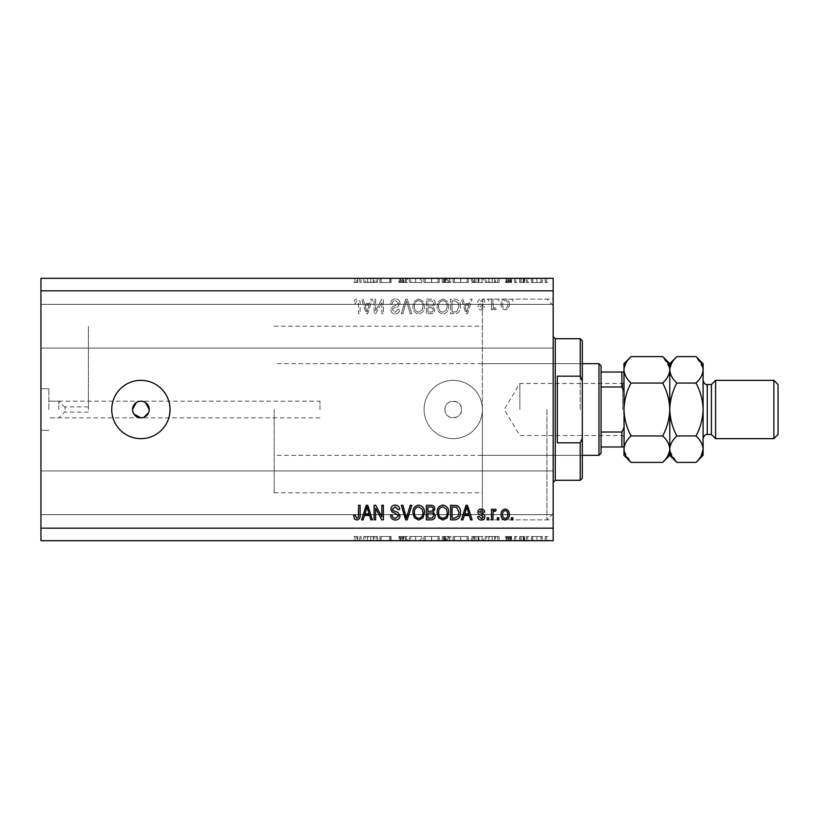 <?xml version="1.0" encoding="UTF-8"?>
<svg xmlns="http://www.w3.org/2000/svg" width="819" height="819" viewBox="0 0 819 819"><rect width="100%" height="100%" fill="white"/><g stroke="black" fill="none" stroke-linecap="round" stroke-linejoin="round"><path stroke-width="0.61" stroke-dasharray="4.09 3.07" d="M444.901 409.5A8.333 8.333 0 0 1 453.224 401.167A8.333 8.333 0 0 1 461.558 409.5C462.07 420.239 444.389 420.249 444.901 409.5C444.379 398.771 462.059 398.74 461.558 409.5A8.333 8.333 0 0 1 453.224 417.833A8.333 8.333 0 0 1 444.901 409.5M65.059 409.5L65.059 406.9L65.059 409.5M88.421 409.5L88.421 326.208L88.421 409.5M58.814 409.5L58.814 401.167L58.814 409.5M48.864 409.5L48.864 388.677L48.864 409.5M40.95 409.5L40.95 388.677L40.95 409.5M319.963 409.5L319.963 401.167L319.963 409.5M132.565 409.5L133.968 414.127M145.526 402.569L140.899 401.167L136.271 402.569M140.899 380.354A29.146 29.146 0 0 0 111.742 409.5A29.146 29.146 0 0 0 140.899 438.646A29.146 29.146 0 0 0 170.045 409.5A29.146 29.146 0 0 0 140.899 380.354M424.078 409.5A29.146 29.146 0 0 1 453.224 380.354A29.146 29.146 0 0 1 482.381 409.5L482.381 299.14L482.381 409.5A29.146 29.146 0 0 1 453.224 438.646A29.146 29.146 0 0 1 424.078 409.5A29.146 29.146 0 0 1 453.224 380.354A29.146 29.146 0 0 1 482.381 409.5L482.381 519.86L482.381 409.5A29.146 29.146 0 0 1 453.224 438.646A29.146 29.146 0 0 1 424.078 409.5M553.173 409.5L553.173 299.14L553.173 409.5M553.173 326.208L553.173 348.075L553.173 326.208M40.95 326.208L40.95 348.075L40.95 326.208M553.173 492.792L553.173 470.925L553.173 492.792M40.95 492.792L40.95 470.925L40.95 492.792M380.088 282.483L391.032 282.483L381.122 282.483L381.122 278.317L391.032 278.317L381.122 278.317L381.122 282.483L379.811 282.483L380.088 278.317M407.473 278.317L398.873 278.317L407.473 278.317L407.473 282.483L403.306 282.483L403.306 278.317L403.306 282.483L398.873 282.483L398.873 278.317M415.694 278.317L409.336 278.317L421.857 278.317L415.694 278.317L415.694 282.483L415.509 278.317M431.603 278.317L423.914 278.317L439.24 278.317L431.603 278.317L431.603 282.483L423.914 282.483L423.914 278.317M460.749 278.317L453.071 278.317L468.386 278.317L460.749 278.317L460.749 282.483L453.071 282.483L453.071 278.317M485.206 278.317L499.037 278.317L485.206 278.317L485.206 282.483L492.117 282.483L492.117 278.317M547.624 282.483L545.188 282.483L546.406 282.483L546.406 278.317L545.188 278.317L547.624 278.317L546.406 278.317L546.406 282.483L547.624 282.483L547.624 278.317M40.95 290.817L40.95 278.317L553.173 278.317L553.173 528.183L40.95 528.183L40.95 290.817L553.173 290.817M531.367 278.317L542.383 278.317L531.367 278.317L531.367 282.483L532.821 282.483L532.821 278.317M528.746 282.483L526.32 282.483L527.528 282.483L527.528 278.317L526.32 278.317L528.746 278.317L527.528 278.317L527.528 282.483L528.746 282.483L528.746 278.317M523.495 282.483L519.594 282.483L520.894 282.483L520.894 278.317L519.594 278.317L524.631 278.317L520.894 278.317L520.894 282.483L520.894 278.317L520.894 282.483L523.495 282.483L523.495 278.317M516.973 282.483L514.547 282.483L515.755 282.483L515.755 278.317L514.547 278.317L516.973 278.317L515.755 278.317L515.755 282.483L516.973 282.483L516.973 278.317M506.132 278.317L511.742 278.317L505.579 278.317L510.432 278.317L506.132 278.317L506.132 282.483L508.824 282.483L508.824 278.317L508.824 282.483L511.558 282.483L511.558 278.317M483.343 278.317L471.375 278.317L483.343 278.317L483.343 282.483L471.375 282.483L471.375 278.317L471.375 282.483L478.951 282.483L478.951 278.317M446.171 278.317L450.829 278.317L446.171 278.317L446.171 282.483L442.229 282.483L442.229 278.317L442.229 282.483L449.703 282.483L449.703 278.317M363.749 278.317L377.569 278.317L363.749 278.317L363.749 282.483L370.659 282.483L370.659 278.317M357.801 278.317L354.217 278.317L357.801 278.317L357.801 282.483L359.817 282.483L359.817 278.317L359.817 282.483L361.128 282.483L361.128 278.317L361.128 282.483L357.729 282.483L357.729 278.317M380.088 536.517L391.032 536.517L381.122 536.517L381.122 540.683L391.032 540.683L381.122 540.683L381.122 536.517L379.811 536.517L380.088 540.683M407.473 540.683L398.873 540.683L407.473 540.683L407.473 536.517L403.306 536.517L403.306 540.683L403.306 536.517L398.873 536.517L398.873 540.683M415.694 540.683L409.336 540.683L421.857 540.683L415.694 540.683L415.694 536.517L415.509 540.683M431.603 540.683L423.914 540.683L439.24 540.683L431.603 540.683L431.603 536.517L423.914 536.517L423.914 540.683M460.749 540.683L453.071 540.683L468.386 540.683L460.749 540.683L460.749 536.517L453.071 536.517L453.071 540.683M485.206 540.683L499.037 540.683L485.206 540.683L485.206 536.517L492.117 536.517L492.117 540.683M547.624 536.517L545.188 536.517L546.406 536.517L546.406 540.683L545.188 540.683L547.624 540.683L546.406 540.683L546.406 536.517L547.624 536.517L547.624 540.683M40.95 528.183L40.95 540.683L553.173 540.683L553.173 528.183M531.367 540.683L542.383 540.683L531.367 540.683L531.367 536.517L532.821 536.517L532.821 540.683M528.746 536.517L526.32 536.517L527.528 536.517L527.528 540.683L526.32 540.683L528.746 540.683L527.528 540.683L527.528 536.517L528.746 536.517L528.746 540.683M523.495 536.517L519.594 536.517L520.894 536.517L520.894 540.683L519.594 540.683L524.631 540.683L520.894 540.683L520.894 536.517L520.894 540.683L520.894 536.517L523.495 536.517L523.495 540.683M516.973 536.517L514.547 536.517L515.755 536.517L515.755 540.683L514.547 540.683L516.973 540.683L515.755 540.683L515.755 536.517L516.973 536.517L516.973 540.683M506.132 540.683L511.742 540.683L505.579 540.683L510.432 540.683L506.132 540.683L506.132 536.517L508.824 536.517L508.824 540.683L508.824 536.517L511.558 536.517L511.558 540.683M483.343 540.683L471.375 540.683L483.343 540.683L483.343 536.517L471.375 536.517L471.375 540.683L471.375 536.517L478.951 536.517L478.951 540.683M446.171 540.683L450.829 540.683L446.171 540.683L446.171 536.517L442.229 536.517L442.229 540.683L442.229 536.517L449.703 536.517L449.703 540.683M363.749 540.683L377.569 540.683L363.749 540.683L363.749 536.517L370.659 536.517L370.659 540.683M357.801 540.683L354.217 540.683L357.801 540.683L357.801 536.517L359.817 536.517L359.817 540.683L359.817 536.517L361.128 536.517L361.128 540.683L361.128 536.517L357.729 536.517L357.729 540.683M375.614 310.749L375.614 299.14L374.099 299.14L374.099 313.718L375.716 313.718L381.859 302.098L381.859 313.718L383.374 313.718L383.374 299.14L381.756 299.14L375.614 310.749L375.614 299.14L374.099 299.14L374.099 313.718L375.716 313.718L381.859 302.098L381.859 313.718L383.374 313.718L383.374 299.14L381.756 299.14L375.614 310.749M400.041 303.194C399.764 300.45 398.239 299.037 395.444 298.955C392.383 299.15 390.755 300.788 390.571 303.88L392.086 304.064C392.281 301.924 393.437 300.788 395.577 300.655L398.525 303.153L394.881 305.907C392.506 306.296 391.195 307.627 390.95 309.92C391.165 312.479 392.577 313.81 395.178 313.912C397.952 313.769 399.447 312.326 399.662 309.551L398.147 309.367L395.229 312.203L392.465 309.879L392.936 308.405L397.788 306.675L400.041 303.194C399.764 300.45 398.239 299.037 395.444 298.955C392.383 299.15 390.755 300.788 390.571 303.88L392.086 304.064C392.281 301.924 393.437 300.788 395.577 300.655L398.525 303.153L394.881 305.907C392.506 306.296 391.195 307.627 390.95 309.92C391.165 312.479 392.577 313.81 395.178 313.912C397.952 313.769 399.447 312.326 399.662 309.551L398.147 309.367L395.229 312.203L392.465 309.879L392.936 308.405L397.788 306.675L400.041 303.194M411.834 313.718L407.238 299.14L405.671 299.14L401.32 313.718L402.876 313.718L406.378 300.849L410.258 313.718L411.834 313.718L407.238 299.14L405.671 299.14L401.32 313.718L402.876 313.718L406.378 300.849L410.258 313.718L411.834 313.718M418.683 298.955L414.383 301.238L412.909 306.234C412.735 310.575 414.66 313.134 418.693 313.912C422.645 313.155 424.559 310.657 424.457 306.419L422.973 301.177L418.683 298.955L414.383 301.238L412.909 306.234C412.735 310.575 414.66 313.134 418.693 313.912C422.645 313.155 424.559 310.657 424.457 306.419L422.973 301.177L418.683 298.955M442.905 298.955L438.615 301.238L437.141 306.234C436.957 310.575 438.892 313.134 442.915 313.912C446.867 313.155 448.792 310.657 448.679 306.419L447.194 301.177L442.905 298.955L438.615 301.238L437.141 306.234C436.957 310.575 438.892 313.134 442.915 313.912C446.867 313.155 448.792 310.657 448.679 306.419L447.194 301.177L442.905 298.955M464.209 303.501L462.94 299.14L461.363 299.14L466.021 313.718L467.495 313.718L472.153 299.14L470.577 299.14L469.307 303.501L464.209 303.501L462.94 299.14L461.363 299.14L466.021 313.718L467.495 313.718L472.153 299.14L470.577 299.14L469.307 303.501L464.209 303.501M512.858 301.228L512.858 299.14L511.343 299.14L511.343 301.228L512.858 301.228L512.858 299.14L511.343 299.14L511.343 301.228L512.858 301.228M509.254 304.555C509.459 301.392 508.097 299.529 505.19 298.955C502.313 299.519 500.962 301.341 501.115 304.443C500.952 307.555 502.313 309.377 505.19 309.93C508.026 309.398 509.377 307.596 509.254 304.555C509.459 301.392 508.097 299.529 505.19 298.955C502.313 299.519 500.962 301.341 501.115 304.443C500.952 307.555 502.313 309.377 505.19 309.93C508.026 309.398 509.377 307.596 509.254 304.555M498.843 301.228L498.843 299.14L497.328 299.14L497.328 301.228L498.843 301.228L498.843 299.14L497.328 299.14L497.328 301.228L498.843 301.228M492.977 304.637L492.977 299.14L491.461 299.14L491.461 309.746L492.977 309.746L492.977 308.057L494.768 309.93L496.191 309.367L495.628 307.852L494.604 308.036L493.243 306.808L492.977 299.14L491.461 299.14L491.461 309.746L492.977 309.746L492.977 308.057L494.768 309.93L496.191 309.367L495.628 307.852L494.604 308.036L493.243 306.808L492.977 304.637M488.626 301.228L488.626 299.14L487.11 299.14L487.11 301.228L488.626 301.228L488.626 299.14L487.11 299.14L487.11 301.228L488.626 301.228M484.838 302.375C484.674 300.174 483.476 299.037 481.255 298.955C479.125 299.068 477.917 300.204 477.641 302.365L479.156 302.549L481.357 300.471L483.323 302.109L481.552 303.654C479.443 303.921 478.204 304.996 477.835 306.91C478.03 308.896 479.156 309.91 481.193 309.93C483.22 309.899 484.367 308.886 484.653 306.9L483.138 306.716L481.244 308.415L479.35 307.125L481.521 305.63C483.558 305.374 484.664 304.289 484.838 302.375C484.674 300.174 483.476 299.037 481.255 298.955C479.125 299.068 477.917 300.204 477.641 302.365L479.156 302.549L481.357 300.471L483.323 302.109L481.552 303.654C479.443 303.921 478.204 304.996 477.835 306.91C478.03 308.896 479.156 309.91 481.193 309.93C483.22 309.899 484.367 308.886 484.653 306.9L483.138 306.716L481.244 308.415L479.35 307.125L481.521 305.63C483.558 305.374 484.664 304.289 484.838 302.375M460.421 306.511C460.677 302.201 458.835 299.744 454.873 299.14L450.573 299.14L450.573 313.718L457.002 313.452C459.52 311.926 460.657 309.613 460.421 306.511C460.677 302.201 458.835 299.744 454.873 299.14L450.573 299.14L450.573 313.718L457.002 313.452C459.52 311.926 460.657 309.613 460.421 306.511M435.247 303.419C435.124 300.593 433.65 299.17 430.835 299.14L426.351 299.14L426.351 313.718L430.866 313.718C433.312 313.708 434.643 312.479 434.869 310.053L433.241 307.002L435.247 303.419C435.124 300.593 433.65 299.17 430.835 299.14L426.351 299.14L426.351 313.718L430.866 313.718C433.312 313.708 434.643 312.479 434.869 310.053L433.241 307.002L435.247 303.419M364.455 303.501L363.186 299.14L361.609 299.14L366.267 313.718L367.741 313.718L372.399 299.14L370.823 299.14L369.553 303.501L364.455 303.501L363.186 299.14L361.609 299.14L366.267 313.718L367.741 313.718L372.399 299.14L370.823 299.14L369.553 303.501L364.455 303.501M356.808 298.955L354.525 299.979L353.654 303.501L355.17 303.685L356.869 300.655L358.384 301.761L358.579 313.718L360.094 313.718L360.094 303.829C360.391 301.075 359.285 299.447 356.808 298.955L354.525 299.979L353.654 303.501L355.17 303.685L356.869 300.655L358.384 301.761L358.579 313.718L360.094 313.718L360.094 303.829C360.391 301.075 359.285 299.447 356.808 298.955M142.526 417.67L144.083 417.199M148.587 412.684L149.068 411.128M507.739 304.453C507.923 306.582 507.053 307.913 505.149 308.415C503.296 307.872 502.457 306.552 502.631 304.453C502.446 302.303 503.316 300.982 505.221 300.471C507.084 301.023 507.923 302.344 507.739 304.453C507.923 306.582 507.053 307.913 505.149 308.415C503.296 307.872 502.457 306.552 502.631 304.453C502.446 302.303 503.316 300.982 505.221 300.471C507.084 301.023 507.923 302.344 507.739 304.453M466.758 312.203L464.711 305.2L468.806 305.2L466.758 312.203L464.711 305.2L468.806 305.2L466.758 312.203M454.647 312.019L452.088 312.019L452.088 300.849L454.688 300.849L458.323 302.969L458.906 306.531L456.715 311.722L452.088 312.019L452.088 300.849L454.688 300.849L458.323 302.969L458.906 306.531L456.715 311.722L454.647 312.019M446.539 309.756L442.936 312.203C439.844 311.578 438.421 309.582 438.646 306.214C438.554 303.081 439.967 301.228 442.895 300.655C445.915 301.269 447.338 303.204 447.174 306.46L446.539 309.756L442.936 312.203C439.844 311.578 438.421 309.582 438.646 306.214C438.554 303.081 439.967 301.228 442.895 300.655C445.915 301.269 447.338 303.204 447.174 306.46L446.539 309.756M430.651 305.958L427.866 305.958L427.866 300.849L432.33 301.034L433.732 303.409C433.568 305.231 432.545 306.081 430.651 305.958L427.866 305.958L427.866 300.849L432.33 301.034L433.732 303.409C433.568 305.231 432.545 306.081 430.651 305.958M430.344 312.019L427.866 312.019L427.866 307.657L432.022 307.801L433.353 309.817C433.149 311.507 432.145 312.244 430.344 312.019L427.866 312.019L427.866 307.657L432.022 307.801L433.353 309.817C433.149 311.507 432.145 312.244 430.344 312.019M422.307 309.756L418.704 312.203C415.612 311.578 414.189 309.582 414.424 306.214C414.322 303.081 415.745 301.228 418.673 300.655C421.683 301.269 423.106 303.204 422.942 306.46L422.307 309.756L418.704 312.203C415.612 311.578 414.189 309.582 414.424 306.214C414.322 303.081 415.745 301.228 418.673 300.655C421.683 301.269 423.106 303.204 422.942 306.46L422.307 309.756M367.004 312.203L364.957 305.2L369.052 305.2L367.004 312.203L364.957 305.2L369.052 305.2L367.004 312.203M512.858 519.86L511.343 519.86L511.343 517.772L512.858 517.772L512.858 519.86M505.19 520.045C502.313 519.481 500.962 517.659 501.115 514.557C500.952 511.445 502.313 509.623 505.19 509.07C508.026 509.602 509.377 511.404 509.254 514.445C509.459 517.608 508.097 519.471 505.19 520.045M507.739 514.547C507.923 512.418 507.053 511.087 505.149 510.585C503.296 511.128 502.457 512.448 502.631 514.547C502.446 516.697 503.316 518.017 505.221 518.529C507.084 517.977 507.923 516.656 507.739 514.547M498.843 519.86L497.328 519.86L497.328 517.772L498.843 517.772L498.843 519.86M492.977 519.86L491.461 519.86L491.461 509.254L492.977 509.254L492.977 510.943L494.768 509.07L496.191 509.633L495.628 511.148L494.604 510.964L493.243 512.192L492.977 519.86M488.626 519.86L487.11 519.86L487.11 517.772L488.626 517.772L488.626 519.86M481.255 520.045C479.125 519.932 477.917 518.796 477.641 516.635L479.156 516.451L481.357 518.529L483.323 516.891L481.552 515.346C479.443 515.079 478.204 514.004 477.835 512.09C478.03 510.104 479.156 509.09 481.193 509.07C483.22 509.101 484.367 510.114 484.653 512.1L483.138 512.284L481.244 510.585L479.35 511.875L481.521 513.37C483.558 513.626 484.664 514.711 484.838 516.625C484.674 518.826 483.476 519.963 481.255 520.045M462.94 519.86L461.363 519.86L466.021 505.282L467.495 505.282L472.153 519.86L470.577 519.86L469.307 515.499L464.209 515.499L462.94 519.86M466.758 506.797L464.711 513.8L468.806 513.8L466.758 506.797M454.873 519.86L450.573 519.86L450.573 505.282L457.002 505.548C459.52 507.074 460.657 509.387 460.421 512.489C460.677 516.799 458.835 519.256 454.873 519.86M454.647 506.981L452.088 506.981L452.088 518.151L454.688 518.151L458.323 516.031L458.906 512.469L456.715 507.278L454.647 506.981M438.615 517.762L437.141 512.766C436.957 508.425 438.892 505.866 442.915 505.088C446.867 505.845 448.792 508.343 448.679 512.581L447.194 517.823L442.905 520.045L438.615 517.762M446.539 509.244L442.936 506.797C439.844 507.422 438.421 509.418 438.646 512.786C438.554 515.919 439.967 517.772 442.895 518.345C445.915 517.731 447.338 515.796 447.174 512.54L446.539 509.244M430.835 519.86L426.351 519.86L426.351 505.282L430.866 505.282C433.312 505.292 434.643 506.521 434.869 508.947L433.241 511.998L435.247 515.581C435.124 518.407 433.65 519.83 430.835 519.86M430.651 513.042L427.866 513.042L427.866 518.151L432.33 517.966L433.732 515.591C433.568 513.769 432.545 512.919 430.651 513.042M430.344 506.981L427.866 506.981L427.866 511.343L432.022 511.199L433.353 509.183C433.149 507.493 432.145 506.756 430.344 506.981M414.383 517.762L412.909 512.766C412.735 508.425 414.66 505.866 418.693 505.088C422.645 505.845 424.559 508.343 424.457 512.581L422.973 517.823L418.683 520.045L414.383 517.762M422.307 509.244L418.704 506.797C415.612 507.422 414.189 509.418 414.424 512.786C414.322 515.919 415.745 517.772 418.673 518.345C421.683 517.731 423.106 515.796 422.942 512.54L422.307 509.244M407.238 519.86L405.671 519.86L401.32 505.282L402.876 505.282L406.378 518.151L410.258 505.282L411.834 505.282L407.238 519.86M395.444 520.045C392.383 519.85 390.755 518.212 390.571 515.12L392.086 514.936C392.281 517.076 393.437 518.212 395.577 518.345L398.525 515.847L394.881 513.093C392.506 512.704 391.195 511.373 390.95 509.08C391.165 506.521 392.577 505.19 395.178 505.088C397.952 505.231 399.447 506.674 399.662 509.449L398.147 509.633L395.229 506.797L392.465 509.121L392.936 510.595L397.788 512.325L400.041 515.806C399.764 518.55 398.239 519.963 395.444 520.045M375.614 519.86L374.099 519.86L374.099 505.282L375.716 505.282L381.859 516.902L381.859 505.282L383.374 505.282L383.374 519.86L381.756 519.86L375.614 508.251L375.614 519.86M363.186 519.86L361.609 519.86L366.267 505.282L367.741 505.282L372.399 519.86L370.823 519.86L369.553 515.499L364.455 515.499L363.186 519.86M367.004 506.797L364.957 513.8L369.052 513.8L367.004 506.797M354.525 519.021L353.654 515.499L355.17 515.315L356.869 518.345L358.384 517.239L358.579 505.282L360.094 505.282L360.094 515.171C360.391 517.925 359.285 519.553 356.808 520.045L354.525 519.021M545.188 536.517L545.188 540.683M532.821 536.517L536.885 536.517L536.885 540.683L536.885 536.517L540.929 536.517L540.929 540.683M540.929 536.517L542.383 536.517L542.383 540.683M542.383 536.517L531.367 536.517M536.875 536.517L541.083 536.517L532.667 536.517L536.875 536.517L536.875 540.683L541.083 540.683L532.667 540.683L536.875 540.683L536.875 536.517M541.083 536.517L541.083 540.683M532.667 536.517L532.667 540.683M526.32 536.517L526.32 540.683M519.594 536.517L519.594 540.683L519.594 536.517M524.631 536.517L524.631 540.683M523.914 536.517L523.914 540.683M523.249 536.517L523.249 540.683M521.13 536.517L521.13 540.683M514.547 536.517L514.547 540.683M511.558 536.517L510.667 536.517L510.667 540.683M510.667 536.517L507.442 536.517L507.442 540.683M507.442 536.517L507.811 540.683M507.811 536.517L509.326 536.517L509.326 540.683M509.326 536.517L511.24 536.517L511.24 540.683M511.24 536.517L511.742 540.683M511.742 536.517L508.619 536.517L508.619 540.683M508.619 536.517L505.579 536.517L505.579 540.683M505.579 536.517L506.439 536.517L506.439 540.683M506.439 536.517L508.558 536.517L508.558 540.683M508.558 536.517L510.432 536.517L510.432 540.683M510.432 536.517L510.073 540.683M510.073 536.517L508.456 536.517L508.456 540.683M508.456 536.517L506.623 536.517L506.623 540.683M492.117 536.517L492.311 540.683M492.311 536.517L499.037 536.517L499.037 540.683M499.037 536.517L497.614 536.517L497.614 540.683M497.614 536.517L495.454 536.517L495.454 540.683M495.454 536.517L488.851 536.517L488.851 540.683M488.851 536.517L486.64 536.517L486.64 540.683M486.64 536.517L485.206 536.517M489.557 536.517L494.768 536.517L489.557 536.517L489.557 540.683L494.768 540.683L489.557 540.683M494.768 536.517L494.768 540.683M492.199 536.517L492.199 540.683M478.951 536.517L483.343 536.517M473.71 536.517L482.033 536.517L473.71 536.517L473.71 540.683L472.686 540.683L482.033 540.683L473.71 540.683M472.686 536.517L472.686 540.683L472.686 536.517M478.194 536.517L478.194 540.683M482.033 536.517L482.033 540.683M478.531 536.517L478.531 540.683M453.071 536.517L460.636 536.517L460.636 540.683M460.636 536.517L468.386 536.517L468.386 540.683M468.386 536.517L460.749 536.517M460.698 536.517L467.086 536.517L454.371 536.517L460.698 536.517L460.698 540.683L467.086 540.683L454.371 540.683L460.698 540.683L460.698 536.517M467.086 536.517L467.086 540.683M454.371 536.517L454.371 540.683M449.703 536.517L448.013 536.517L448.013 540.683M448.013 536.517L450.829 536.517L450.829 540.683M450.829 536.517L446.171 536.517M447.133 536.517L443.54 536.517L449.518 536.517L447.133 536.517L447.133 540.683L444.4 540.683L448.392 540.683L443.54 540.683L447.133 540.683M448.392 536.517L443.54 536.517L448.392 536.517L448.392 540.683M445.311 536.517L445.311 540.683M443.54 536.517L443.54 540.683L443.54 536.517M444.41 536.517L444.41 540.683L444.4 536.517M449.518 536.517L449.518 540.683M445.403 536.517L445.403 540.683M423.914 536.517L431.48 536.517L431.48 540.683M431.48 536.517L439.24 536.517L439.24 540.683M439.24 536.517L431.603 536.517M431.552 536.517L437.93 536.517L425.225 536.517L431.552 536.517L431.552 540.683L437.93 540.683L425.225 540.683L431.552 540.683L431.552 536.517M437.93 536.517L437.93 540.683M425.225 536.517L425.225 540.683M415.509 536.517L409.336 536.517L409.336 540.683M409.336 536.517L410.739 536.517L410.739 540.683M410.739 536.517L415.602 536.517L415.602 540.683M415.602 536.517L420.454 536.517L420.454 540.683M420.454 536.517L421.857 536.517L421.857 540.683M421.857 536.517L415.694 536.517M398.873 536.517L400.112 536.517L400.112 540.683M400.112 536.517L406.163 536.517L406.163 540.683M406.163 536.517L405.64 536.517L405.64 540.683M405.64 536.517L400.624 536.517L400.624 540.683M400.624 536.517L399.805 536.517L399.805 540.683M399.805 536.517L403.398 536.517L403.398 540.683M403.398 536.517L407.289 536.517L407.289 540.683M407.289 536.517L406.101 536.517L406.101 540.683M406.101 536.517L403.255 536.517L403.255 540.683M403.255 536.517L401.115 536.517L401.115 540.683M401.115 536.517L402.078 536.517L402.078 540.683M402.078 536.517L404.033 536.517L404.033 540.683M404.033 536.517L407.473 536.517M389.721 536.517L389.721 540.683L389.721 536.517M391.032 536.517L391.032 540.683L391.032 536.517M390.724 536.517L390.724 540.683M370.659 536.517L370.843 540.683M370.843 536.517L377.569 536.517L377.569 540.683M377.569 536.517L376.146 536.517L376.146 540.683M376.146 536.517L373.996 536.517L373.996 540.683M373.996 536.517L367.393 536.517L367.393 540.683M367.393 536.517L365.172 536.517L365.172 540.683M365.172 536.517L363.749 536.517M368.1 536.517L373.31 536.517L368.1 536.517L368.1 540.683L373.31 540.683L368.1 540.683M373.31 536.517L373.31 540.683M370.741 536.517L370.741 540.683M357.729 536.517L354.217 536.517L354.217 540.683M354.217 536.517L354.985 536.517L354.985 540.683M354.985 536.517L356.849 536.517L356.849 540.683M356.849 536.517L357.801 536.517M545.188 282.483L545.188 278.317M532.821 282.483L536.885 282.483L536.885 278.317L536.885 282.483L540.929 282.483L540.929 278.317M540.929 282.483L542.383 282.483L542.383 278.317M542.383 282.483L531.367 282.483M536.875 282.483L541.083 282.483L532.667 282.483L536.875 282.483L536.875 278.317L541.083 278.317L532.667 278.317L536.875 278.317L536.875 282.483M541.083 282.483L541.083 278.317M532.667 282.483L532.667 278.317M526.32 282.483L526.32 278.317M519.594 282.483L519.594 278.317L519.594 282.483M524.631 282.483L524.631 278.317M523.914 282.483L523.914 278.317M523.249 282.483L523.249 278.317M521.13 282.483L521.13 278.317M514.547 282.483L514.547 278.317M511.558 282.483L510.667 282.483L510.667 278.317M510.667 282.483L507.442 282.483L507.442 278.317M507.442 282.483L507.811 278.317M507.811 282.483L509.326 282.483L509.326 278.317M509.326 282.483L511.24 282.483L511.24 278.317M511.24 282.483L511.742 278.317M511.742 282.483L508.619 282.483L508.619 278.317M508.619 282.483L505.579 282.483L505.579 278.317M505.579 282.483L506.439 282.483L506.439 278.317M506.439 282.483L508.558 282.483L508.558 278.317M508.558 282.483L510.432 282.483L510.432 278.317M510.432 282.483L510.073 278.317M510.073 282.483L508.456 282.483L508.456 278.317M508.456 282.483L506.623 282.483L506.623 278.317M492.117 282.483L492.311 278.317M492.311 282.483L499.037 282.483L499.037 278.317M499.037 282.483L497.614 282.483L497.614 278.317M497.614 282.483L495.454 282.483L495.454 278.317M495.454 282.483L488.851 282.483L488.851 278.317M488.851 282.483L486.64 282.483L486.64 278.317M486.64 282.483L485.206 282.483M489.557 282.483L494.768 282.483L489.557 282.483L489.557 278.317L494.768 278.317L489.557 278.317M494.768 282.483L494.768 278.317M492.199 282.483L492.199 278.317M478.951 282.483L483.343 282.483M473.71 282.483L482.033 282.483L473.71 282.483L473.71 278.317L472.686 278.317L482.033 278.317L473.71 278.317M472.686 282.483L472.686 278.317L472.686 282.483M478.194 282.483L478.194 278.317M482.033 282.483L482.033 278.317M478.531 282.483L478.531 278.317M453.071 282.483L460.636 282.483L460.636 278.317M460.636 282.483L468.386 282.483L468.386 278.317M468.386 282.483L460.749 282.483M460.698 282.483L467.086 282.483L454.371 282.483L460.698 282.483L460.698 278.317L467.086 278.317L454.371 278.317L460.698 278.317L460.698 282.483M467.086 282.483L467.086 278.317M454.371 282.483L454.371 278.317M449.703 282.483L448.013 282.483L448.013 278.317M448.013 282.483L450.829 282.483L450.829 278.317M450.829 282.483L446.171 282.483M447.133 282.483L443.54 282.483L449.518 282.483L447.133 282.483L447.133 278.317L444.4 278.317L448.392 278.317L443.54 278.317L447.133 278.317M448.392 282.483L443.54 282.483L448.392 282.483L448.392 278.317M445.311 282.483L445.311 278.317M443.54 282.483L443.54 278.317L443.54 282.483M444.41 282.483L444.41 278.317L444.4 282.483M449.518 282.483L449.518 278.317M445.403 282.483L445.403 278.317M423.914 282.483L431.48 282.483L431.48 278.317M431.48 282.483L439.24 282.483L439.24 278.317M439.24 282.483L431.603 282.483M431.552 282.483L437.93 282.483L425.225 282.483L431.552 282.483L431.552 278.317L437.93 278.317L425.225 278.317L431.552 278.317L431.552 282.483M437.93 282.483L437.93 278.317M425.225 282.483L425.225 278.317M415.509 282.483L409.336 282.483L409.336 278.317M409.336 282.483L410.739 282.483L410.739 278.317M410.739 282.483L415.602 282.483L415.602 278.317M415.602 282.483L420.454 282.483L420.454 278.317M420.454 282.483L421.857 282.483L421.857 278.317M421.857 282.483L415.694 282.483M398.873 282.483L400.112 282.483L400.112 278.317M400.112 282.483L406.163 282.483L406.163 278.317M406.163 282.483L405.64 282.483L405.64 278.317M405.64 282.483L400.624 282.483L400.624 278.317M400.624 282.483L399.805 282.483L399.805 278.317M399.805 282.483L403.398 282.483L403.398 278.317M403.398 282.483L407.289 282.483L407.289 278.317M407.289 282.483L406.101 282.483L406.101 278.317M406.101 282.483L403.255 282.483L403.255 278.317M403.255 282.483L401.115 282.483L401.115 278.317M401.115 282.483L402.078 282.483L402.078 278.317M402.078 282.483L404.033 282.483L404.033 278.317M404.033 282.483L407.473 282.483M389.721 282.483L389.721 278.317L389.721 282.483M391.032 282.483L391.032 278.317L391.032 282.483M390.724 282.483L390.724 278.317M370.659 282.483L370.843 278.317M370.843 282.483L377.569 282.483L377.569 278.317M377.569 282.483L376.146 282.483L376.146 278.317M376.146 282.483L373.996 282.483L373.996 278.317M373.996 282.483L367.393 282.483L367.393 278.317M367.393 282.483L365.172 282.483L365.172 278.317M365.172 282.483L363.749 282.483M368.1 282.483L373.31 282.483L368.1 282.483L368.1 278.317L373.31 278.317L368.1 278.317M373.31 282.483L373.31 278.317M370.741 282.483L370.741 278.317M357.729 282.483L354.217 282.483L354.217 278.317M354.217 282.483L354.985 282.483L354.985 278.317M354.985 282.483L356.849 282.483L356.849 278.317M356.849 282.483L357.801 282.483M582.319 409.5L582.319 361.609L582.319 409.5M580.241 409.5L580.241 363.687L580.241 409.5M482.381 409.5L482.381 519.86L482.381 409.5M546.928 409.5L546.928 519.86L546.928 409.5M580.241 480.292L580.241 442.813L557.34 442.813L557.34 376.187L580.241 376.187L580.241 338.708M582.319 478.214L582.319 340.786M580.241 442.813L582.319 438.124M582.319 380.876L580.241 376.187M557.34 442.813L557.34 376.187L557.34 442.813M623.965 409.5L623.965 382.227L623.965 409.5C624.252 418.826 626.617 427.641 631.05 435.943C626.627 440.069 624.262 444.471 623.965 449.17L623.965 369.83C624.242 374.478 626.596 378.88 631.05 383.057C626.617 391.339 624.252 400.153 623.965 409.5M622.716 409.5L622.716 383.476L622.716 409.5M519.86 409.5L519.86 383.476L519.86 409.5M598.976 363.687L598.976 455.313M601.064 453.224L601.064 365.776M274.16 409.5L274.16 492.792L274.16 409.5M623.965 391.349L623.965 427.651L623.965 372.021L623.965 391.349L621.887 386.977L601.064 386.977M601.064 446.979L621.887 446.979L621.887 432.022L623.965 427.651L623.965 446.979L623.965 427.651M601.064 432.022L621.887 432.022M601.064 372.021L621.887 372.021L621.887 386.977M711.424 434.49L711.424 384.51M715.581 438.646L715.581 380.354M778.05 434.49L778.05 384.51M773.883 380.354L773.883 438.646M703.091 455.313L703.091 363.687M669.625 450.993L669.778 449.17C669.502 444.522 667.147 440.12 662.694 435.943L631.05 435.943M662.694 462.397L667.813 455.937M624.109 450.993L631.05 462.397M662.694 435.943C667.127 427.661 669.492 418.847 669.778 409.5C669.492 400.174 667.127 391.359 662.694 383.057L631.05 383.057M631.05 356.603L625.921 363.063M624.109 368.007L623.965 363.687M669.625 368.007L662.694 356.603M662.694 383.057C667.116 378.931 669.481 374.529 669.778 369.83L669.778 363.687M669.778 409.5L669.778 369.83C670.044 374.478 672.409 378.88 676.863 383.057C672.419 391.349 670.055 400.174 669.778 409.5C670.055 418.837 672.419 427.661 676.863 435.943C672.43 440.069 670.075 444.471 669.778 449.17L669.778 409.5M669.778 455.313L669.778 449.17M623.965 455.313L623.965 449.17M669.922 450.993L676.863 462.397M676.863 356.603L671.734 363.063M669.922 368.007L669.778 369.83M696.007 462.397L701.136 455.937M703.091 449.17C702.825 444.522 700.46 440.12 696.007 435.943C700.45 427.651 702.815 418.826 703.091 409.5C702.804 400.163 700.45 391.339 696.007 383.057C700.429 378.931 702.794 374.529 703.091 369.83M702.948 368.007L696.007 356.603M696.007 383.057L676.863 383.057M696.007 435.943L676.863 435.943M520.894 536.517L520.894 540.683M475.9 536.517L475.9 540.683M474.324 536.517L474.324 540.683M474.365 536.517L474.365 540.683M445.075 536.517L445.075 540.683M403.009 536.517L403.009 540.683M520.894 282.483L520.894 278.317M475.9 282.483L475.9 278.317M474.324 282.483L474.324 278.317M474.365 282.483L474.365 278.317M445.075 282.483L445.075 278.317M403.009 282.483L403.009 278.317M555.251 480.292L555.251 338.708M707.258 434.49L707.258 384.51M88.421 406.9L65.059 406.9M65.059 407.422L58.814 401.167L48.864 401.167L319.963 401.167M48.864 388.677L40.95 388.677L48.864 388.677M274.16 326.208L482.381 326.208M553.173 305.395L546.928 299.14L482.381 299.14L553.173 299.14M40.95 304.351L553.173 304.351L40.95 304.351M40.95 470.925L553.173 470.925L40.95 470.925M40.95 514.649L553.173 514.649L40.95 514.649M40.95 348.075L553.173 348.075L40.95 348.075M553.173 513.605L546.928 519.86L482.381 519.86L553.173 519.86M274.16 492.792L482.381 492.792M48.864 430.323L40.95 430.323L48.864 430.323M319.963 417.833L48.864 417.833L58.814 417.833L65.059 411.578M88.421 412.1L65.059 412.1M482.381 363.687L580.241 363.687L582.319 361.609M482.381 455.313L580.241 455.313L582.319 457.391M623.965 436.773L622.716 435.524L519.86 435.524L504.217 409.5L519.86 383.476L622.716 383.476L623.965 382.227M582.319 455.313L274.16 455.313M582.319 363.687L274.16 363.687"/><path stroke-width="1.23" d="M133.968 414.127L140.899 417.833L142.526 417.67M140.899 401.167A8.333 8.333 0 0 0 132.565 409.5A8.333 8.333 0 0 0 140.899 417.833A8.333 8.333 0 0 0 149.222 409.5A8.333 8.333 0 0 0 140.899 401.167M136.271 402.569L132.565 409.5M140.899 380.354A29.146 29.146 0 0 0 111.742 409.5A29.146 29.146 0 0 0 140.899 438.646A29.146 29.146 0 0 0 170.045 409.5A29.146 29.146 0 0 0 140.899 380.354M149.068 411.128L149.222 409.5L145.526 402.569M553.173 290.817L40.95 290.817L40.95 278.317L553.173 278.317L553.173 540.683L40.95 540.683L40.95 528.183L553.173 528.183M375.614 508.251L375.614 519.86L374.099 519.86L374.099 505.282L375.716 505.282L381.859 516.902L381.859 505.282L383.374 505.282L383.374 519.86L381.756 519.86L375.614 508.251M400.041 515.806C399.764 518.55 398.239 519.963 395.444 520.045C392.383 519.85 390.755 518.212 390.571 515.12L392.086 514.936C392.281 517.076 393.437 518.212 395.577 518.345L398.525 515.847L394.881 513.093C392.506 512.704 391.195 511.373 390.95 509.08C391.165 506.521 392.577 505.19 395.178 505.088C397.952 505.231 399.447 506.674 399.662 509.449L398.147 509.633L395.229 506.797L392.465 509.121L392.936 510.595L397.788 512.325L400.041 515.806M411.834 505.282L407.238 519.86L405.671 519.86L401.32 505.282L402.876 505.282L406.378 518.151L410.258 505.282L411.834 505.282M418.683 520.045L414.383 517.762L412.909 512.766C412.735 508.425 414.66 505.866 418.693 505.088C422.645 505.845 424.559 508.343 424.457 512.581L422.973 517.823L418.683 520.045M442.905 520.045L438.615 517.762L437.141 512.766C436.957 508.425 438.892 505.866 442.915 505.088C446.867 505.845 448.792 508.343 448.679 512.581L447.194 517.823L442.905 520.045M464.209 515.499L462.94 519.86L461.363 519.86L466.021 505.282L467.495 505.282L472.153 519.86L470.577 519.86L469.307 515.499L464.209 515.499M512.858 517.772L512.858 519.86L511.343 519.86L511.343 517.772L512.858 517.772M40.95 290.817L40.95 528.183M509.254 514.445C509.459 517.608 508.097 519.471 505.19 520.045C502.313 519.481 500.962 517.659 501.115 514.557C500.952 511.445 502.313 509.623 505.19 509.07C508.026 509.602 509.377 511.404 509.254 514.445M498.843 517.772L498.843 519.86L497.328 519.86L497.328 517.772L498.843 517.772M492.977 514.363L492.977 519.86L491.461 519.86L491.461 509.254L492.977 509.254L492.977 510.943L494.768 509.07L496.191 509.633L495.628 511.148L494.604 510.964L493.243 512.192L492.977 514.363M488.626 517.772L488.626 519.86L487.11 519.86L487.11 517.772L488.626 517.772M484.838 516.625C484.674 518.826 483.476 519.963 481.255 520.045C479.125 519.932 477.917 518.796 477.641 516.635L479.156 516.451L481.357 518.529L483.323 516.891L481.552 515.346C479.443 515.079 478.204 514.004 477.835 512.09C478.03 510.104 479.156 509.09 481.193 509.07C483.22 509.101 484.367 510.114 484.653 512.1L483.138 512.284L481.244 510.585L479.35 511.875L481.521 513.37C483.558 513.626 484.664 514.711 484.838 516.625M460.421 512.489C460.677 516.799 458.835 519.256 454.873 519.86L450.573 519.86L450.573 505.282L457.002 505.548C459.52 507.074 460.657 509.387 460.421 512.489M435.247 515.581C435.124 518.407 433.65 519.83 430.835 519.86L426.351 519.86L426.351 505.282L430.866 505.282C433.312 505.292 434.643 506.521 434.869 508.947L433.241 511.998L435.247 515.581M364.455 515.499L363.186 519.86L361.609 519.86L366.267 505.282L367.741 505.282L372.399 519.86L370.823 519.86L369.553 515.499L364.455 515.499M356.808 520.045L354.525 519.021L353.654 515.499L355.17 515.315L356.869 518.345L358.384 517.239L358.579 505.282L360.094 505.282L360.094 515.171C360.391 517.925 359.285 519.553 356.808 520.045M144.083 417.199L148.587 412.684M505.149 510.585C503.296 511.128 502.457 512.448 502.631 514.547C502.446 516.697 503.316 518.017 505.221 518.529C507.084 517.977 507.923 516.656 507.739 514.547C507.923 512.418 507.053 511.087 505.149 510.585M466.083 509.561L464.711 513.8L468.806 513.8L466.758 506.797L466.083 509.561M452.088 506.981L452.088 518.151L454.688 518.151L458.323 516.031L458.906 512.469L456.715 507.278L452.088 506.981M442.936 506.797C439.844 507.422 438.421 509.418 438.646 512.786C438.554 515.919 439.967 517.772 442.895 518.345C445.915 517.731 447.338 515.796 447.174 512.54L446.539 509.244L442.936 506.797M427.866 506.981L427.866 511.343L432.022 511.199L433.353 509.183C433.149 507.493 432.145 506.756 430.344 506.981L427.866 506.981M427.866 513.042L427.866 518.151L432.33 517.966L433.732 515.591C433.568 513.769 432.545 512.919 430.651 513.042L427.866 513.042M418.704 506.797C415.612 507.422 414.189 509.418 414.424 512.786C414.322 515.919 415.745 517.772 418.673 518.345C421.683 517.731 423.106 515.796 422.942 512.54L422.307 509.244L418.704 506.797M366.328 509.561L364.957 513.8L369.052 513.8L367.004 506.797L366.328 509.561M580.241 376.187L580.241 338.708L582.319 340.786L582.319 380.876L580.241 376.187L557.34 376.187L557.34 442.813L580.241 442.813L582.319 438.124L582.319 478.214L580.241 480.292L580.241 442.813M582.319 438.124L582.319 380.876M598.976 363.687L601.064 365.776L601.064 453.224L598.976 455.313L598.976 363.687L582.319 363.687M623.965 391.349L621.887 386.977L621.887 372.021L623.965 372.021L601.064 372.021M601.064 386.977L621.887 386.977M601.064 432.022L621.887 432.022L623.965 427.651M623.965 446.979L621.887 446.979L623.965 446.979M601.064 446.979L621.887 446.979L621.887 432.022M711.424 434.49L707.258 434.49L707.258 384.51L711.424 384.51L711.424 434.49L715.581 438.646L715.581 380.354L773.883 380.354L773.883 438.646L715.581 438.646M773.883 380.354L778.05 384.51L778.05 434.49L773.883 438.646M662.694 356.603L669.778 363.687L669.778 369.83C669.502 374.478 667.147 378.88 662.694 383.057C667.127 391.339 669.492 400.153 669.778 409.5C669.492 418.826 667.127 427.641 662.694 435.943C667.116 440.069 669.481 444.471 669.778 449.17C669.502 453.818 667.147 458.22 662.694 462.397L631.05 462.397C626.627 458.282 624.262 453.869 623.965 449.17C624.242 444.522 626.596 440.12 631.05 435.943C626.617 427.661 624.252 418.847 623.965 409.5C624.252 400.174 626.617 391.359 631.05 383.057C626.627 378.931 624.262 374.529 623.965 369.83C624.242 365.182 626.596 360.78 631.05 356.603L662.694 356.603C667.116 360.718 669.481 365.131 669.778 369.83L669.625 368.007M662.694 435.943L631.05 435.943M667.813 455.937L669.625 450.993M631.05 356.603L623.965 363.687L624.109 450.993M625.921 363.063L624.109 368.007M662.694 383.057L631.05 383.057M701.136 455.937L703.091 449.17C702.794 444.471 700.429 440.069 696.007 435.943C700.45 427.661 702.804 418.837 703.091 409.5C702.815 400.174 700.45 391.349 696.007 383.057C700.46 378.88 702.825 374.478 703.091 369.83C702.794 365.131 700.429 360.718 696.007 356.603L703.091 363.687L703.091 449.17C702.825 453.818 700.46 458.22 696.007 462.397L676.863 462.397C672.43 458.282 670.075 453.869 669.778 449.17C670.044 444.522 672.409 440.12 676.863 435.943C672.419 427.651 670.055 418.826 669.778 409.5C670.055 400.163 672.419 391.339 676.863 383.057C672.43 378.931 670.075 374.529 669.778 369.83L669.778 455.313L662.694 462.397M623.965 449.17L623.965 455.313L631.05 462.397M669.778 449.17L669.922 450.993M669.778 369.83C670.044 365.182 672.409 360.78 676.863 356.603L696.007 356.603M671.734 363.063L669.922 368.007M703.091 449.17L703.091 455.313L696.007 462.397M703.091 369.83L702.948 368.007M696.007 435.943L676.863 435.943M696.007 383.057L676.863 383.057M580.241 338.708L555.251 338.708L555.251 480.292L553.173 482.381M555.251 338.708L553.173 336.619M580.241 480.292L555.251 480.292M598.976 455.313L582.319 455.313M707.258 384.51C705.456 384.92 704.064 383.527 703.091 380.354M669.778 455.313L676.863 462.397M669.778 363.687L676.863 356.603M707.258 434.49C705.456 434.08 704.064 435.473 703.091 438.646M711.424 384.51L715.581 380.354"/></g></svg>

